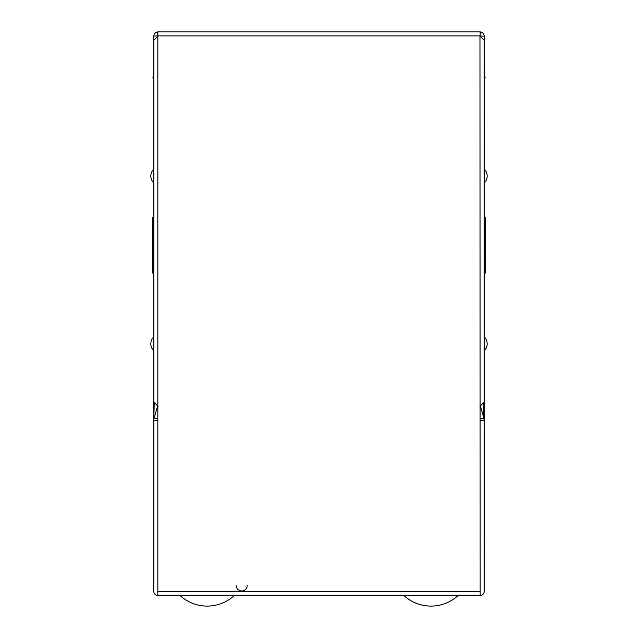 <?xml version="1.0" encoding="UTF-8"?>
<svg xmlns="http://www.w3.org/2000/svg" width="638" height="638" viewBox="0 0 638 638"><rect width="100%" height="100%" fill="white"/><g stroke="black" fill="none" stroke-linecap="round" stroke-linejoin="round"><path stroke-width="0.96" d="M484.17 412.898L484.17 366.85M180.036 595.485A40.042 40.042 0 0 0 234.337 595.485M403.87 595.485A40.042 40.042 0 0 0 458.172 595.485M247.185 585.477A5.487 5.487 0 0 1 241.698 590.963A5.487 5.487 0 0 1 236.212 585.485A5.487 5.487 0 0 0 241.706 590.963A5.487 5.487 0 0 0 247.185 585.477M150.823 176.048A9.674 9.674 0 0 0 153.83 183.058L153.83 169.046A9.674 9.674 0 0 0 150.823 176.048M150.823 343.826A9.674 9.674 0 0 0 153.83 350.836L153.83 336.816A9.674 9.674 0 0 0 150.823 343.826M153.83 77.948L152.825 77.948L153.83 73.944M157.833 595.485L157.833 591.482L480.167 591.482L480.167 595.485L157.833 595.485A4.003 4.003 0 0 1 153.83 591.482L153.83 273.152L152.825 273.152L152.825 217.095L153.83 217.095L153.83 139.778M480.167 595.485A4.003 4.003 0 0 0 484.17 591.482L484.17 420.665L480.167 420.665M484.17 190.068L484.17 183.058A9.674 9.674 0 0 0 484.17 169.046L484.17 162.036M484.17 357.838L484.17 350.836A9.674 9.674 0 0 0 484.17 336.816L484.17 329.814M480.167 591.482L479.967 36.103L484.17 40.306L484.17 402.084L479.967 406.294M157.833 36.23L157.833 591.482M484.17 100.971L484.17 36.103L479.967 36.103M484.17 342.622L484.17 420.665L483.811 418.042L480.167 419.07M154.189 403.2L153.83 420.665L157.833 420.665M157.586 406.007L154.189 418.042L157.833 419.07M153.83 329.814L153.83 336.816M153.83 350.836L153.83 357.838M483.811 403.192L483.811 418.042L480.414 406.007M158.033 406.294L153.83 402.084L153.83 40.306L158.033 36.103M480.167 31.9L480.167 35.903L157.833 35.903L157.833 31.9L480.167 31.9M158.033 31.9L157.466 31.94C155.217 32.426 154.005 33.814 153.83 36.103L157.833 35.903M484.17 36.103C483.995 33.814 482.783 32.426 480.534 31.94L479.967 31.9M153.83 162.036L153.83 169.046M153.83 183.058L153.83 190.068M153.83 412.898L153.83 366.85M153.83 100.971L153.83 36.103M484.17 217.095L485.175 217.095L485.175 273.152L484.17 273.152M484.17 73.944L485.175 77.948L484.17 77.948M484.17 183.058A9.674 9.674 0 0 0 484.17 169.046M484.17 350.836A9.674 9.674 0 0 0 484.17 336.816M157.466 31.94L157.833 34.635M480.534 31.94L480.167 34.635"/></g></svg>

